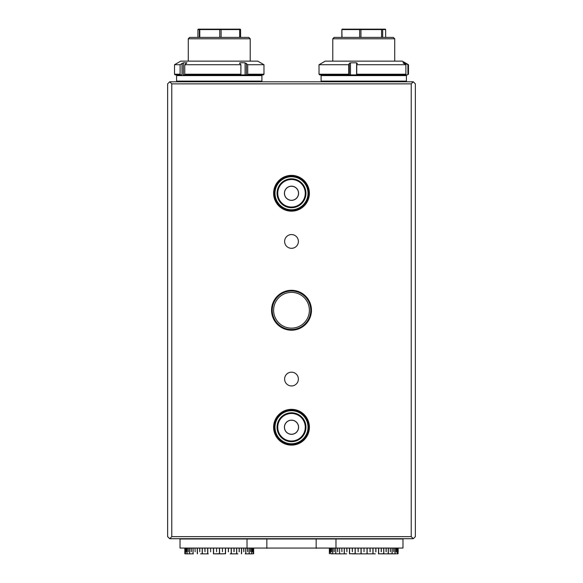 <?xml version="1.0" encoding="UTF-8"?>
<svg xmlns="http://www.w3.org/2000/svg" width="583" height="583" viewBox="0 0 583 583"><rect width="100%" height="100%" fill="white"/><g stroke="black" fill="none" stroke-linecap="round" stroke-linejoin="round"><path stroke-width="0.87" d="M188.28 38.784L189.657 37.407L248.839 37.407L250.209 38.784L188.28 38.784L188.28 61.149M199.328 37.407L199.328 29.565L197.914 29.565L197.914 37.407M219.755 37.407L219.755 29.565L199.772 29.565L199.772 37.407M239.671 37.407L239.671 29.565L221.11 29.565L221.11 37.407M197.914 29.565L198.315 29.15L240.181 29.15L239.671 29.565L240.582 29.565L240.582 37.407M221.11 29.565L220.731 29.15L219.755 29.565L221.11 29.565M240.181 29.15L240.582 29.565M199.772 29.565L199.801 29.15L199.328 29.565L199.772 29.565M332.791 38.784L334.161 37.407L393.343 37.407L394.72 38.784L332.791 38.784L332.791 61.149M385.655 37.407L385.655 29.565L382.674 29.565L382.674 37.407M341.849 37.407L341.849 29.565L342.024 37.407M359.667 37.407L359.667 29.565L342.024 29.565L342.141 29.15L385.363 29.15L385.655 29.565M381.574 37.407L381.574 29.565L360.943 29.565L360.943 37.407M342.141 29.15L341.849 29.565M359.667 29.565L360.943 29.565L360.629 29.15L359.667 29.565M382.674 29.565L382.237 29.15L381.574 29.565L382.674 29.565M291.5 328.142A17.891 17.891 0 0 0 309.391 310.251A17.891 17.891 0 0 0 291.5 292.36A17.891 17.891 0 0 0 273.609 310.251A17.891 17.891 0 0 0 291.5 328.142M180.103 64.72L174.521 64.72L174.521 74.223L180.103 74.223L180.103 64.72L183.332 62.804L183.332 74.908L185.321 74.908L184.753 74.223L240.896 74.223L240.896 64.72L184.753 64.72L184.753 74.223M240.896 74.223L240.509 74.908L247.33 74.908L247.724 74.223L263.975 74.223L263.975 64.72L247.724 64.72L247.724 74.223M348.904 74.908L319.71 74.908L319.025 74.223L348.736 74.223L348.904 74.908L356.905 74.908L356.738 74.223L405.885 74.223L405.885 64.72L356.738 64.72L356.738 74.223M405.885 74.223L405.214 74.908L407.262 74.908L408.479 74.223L408.479 64.72L407.925 64.72L407.925 74.223M338.745 553.85L339.386 553.85M335.837 553.748L331.45 553.85M388.118 553.85L380.823 553.85M361.015 553.712L361.015 548.348L361.03 553.85L352.168 553.85M346.681 553.85L335.837 553.85M375.335 553.85L361.03 553.85M396.054 553.85L388.759 553.85M397.868 553.85L398.16 548.348L398.16 551.788M398.051 553.712L396.957 553.85L398.051 553.712L398.051 548.348M392.089 553.712L388.271 553.85L392.089 553.712L392.089 548.348M383.701 553.712L378.6 553.85L383.701 553.712L383.701 548.348M332.682 553.712L330.627 553.712L332.682 553.712L332.682 548.348M355.105 553.712L349.581 553.712L355.105 553.712L355.105 548.348M398.065 548.348L398.065 553.712M397.708 548.348L397.708 551.788L397.686 548.348M397.089 548.348L397.089 553.712M396.221 548.348L396.221 551.788L396.178 548.348M395.106 548.348L395.106 553.712M397.052 553.712L397.052 548.348M390.37 548.348L390.37 551.788L390.282 548.348M388.365 548.348L388.365 553.712M393.751 548.348L393.751 551.788L393.685 548.348M392.17 548.348L392.17 553.712M395.048 553.712L395.048 548.348M386.179 548.348L386.179 551.788L386.07 548.348M383.818 548.348L383.818 553.712M388.169 553.85L388.271 548.348M381.304 548.348L381.304 551.788L381.187 548.348M378.659 548.348L378.659 553.712M375.897 548.348L375.897 551.788L375.773 548.348M373.047 548.348L373.047 553.712M378.535 553.712L378.535 548.348M370.125 548.348L370.125 551.788L369.986 548.348M367.137 553.85L367.137 548.348L367.152 553.712M372.916 553.712L372.916 548.348M337.659 548.348L337.659 551.788L337.564 548.348M335.801 548.348L335.801 553.712M339.612 553.712L339.612 548.348M334.161 548.348L334.161 551.788L334.088 548.348M332.74 548.348L332.74 553.712M335.721 553.712L335.721 548.348M331.559 548.348L331.559 551.788L331.516 548.348M330.627 548.348L330.627 553.712M352.365 548.348L352.365 551.788L352.234 548.348M349.581 548.348L349.581 553.712M346.9 548.348L346.9 551.788L346.783 548.348M344.349 548.348L344.349 553.712M349.45 553.712L349.45 548.348M341.93 551.788L341.842 548.348M344.24 553.712L344.24 548.348M358.173 548.348L358.173 551.788L358.042 548.348M355.236 548.348L355.236 553.712M364.018 551.788L364.018 548.348M361.154 548.348L361.154 553.712M367.013 553.712L367.013 548.348M329.351 551.788L329.351 548.348L329.351 551.788M329.504 553.712L329.504 548.348L329.519 553.712M378.476 553.85L378.6 548.348M349.509 548.348L349.632 553.85M329.942 548.348L329.942 551.788L329.92 548.348M330.59 553.712L330.59 548.348M344.313 548.348L344.313 553.85M355.142 548.348L355.142 553.85M373.011 548.348L373.011 553.85M383.738 548.348L383.738 553.85M358.064 548.348L358.173 551.788M346.849 548.348L346.9 551.788M352.278 548.348L352.365 551.788M369.986 551.788L370.096 548.348M375.773 551.788L375.853 548.348M381.187 551.788L381.231 548.348M386.07 551.788L386.084 548.348M208.284 553.85L200.618 553.85M193.301 553.85L186.013 553.85M237.879 553.85L230.205 553.85M252.483 553.85L245.188 553.85M185.394 553.712L184.84 553.712L185.394 553.712L185.394 548.348M184.979 553.85L184.84 548.348L184.84 553.712L185.445 553.85M253.656 553.712L253.649 548.348L253.518 553.85M225.402 553.712L219.565 553.85L225.402 553.712L225.402 548.348M213.611 553.85L219.427 553.712L213.473 553.85L213.473 548.348M191.246 548.348L191.246 551.788L191.166 548.348M189.613 548.348L189.613 553.712M193.009 553.712L193.009 548.348M195.145 551.788L195.05 548.348M193.097 548.348L193.097 553.712M197.273 553.712L197.273 548.348M188.2 548.348L188.2 551.788L188.141 548.348M187.026 548.348L187.026 553.712M189.541 553.712L189.541 548.348M186.094 548.348L186.094 551.788L186.057 548.348M185.423 548.348L185.423 553.712M186.975 553.712L186.975 548.348M185 551.788L184.986 548.348L185 551.788M253.547 551.788L253.539 548.348L253.547 551.788M253.182 548.348L253.182 553.712L253.16 548.348M234.075 548.348L234.075 551.788L233.951 548.348M231.313 548.348L231.313 553.712M236.611 553.712L236.611 548.348M228.463 548.348L228.463 551.788L228.325 548.348M225.534 548.348L225.534 553.712M231.189 553.712L231.189 548.348M222.429 551.788L222.429 548.348M215.032 553.85L219.565 553.85L219.565 548.348L219.565 553.712M247.615 548.348L247.615 551.788L247.535 548.348M245.807 548.348L245.807 553.712M249.138 553.712L249.138 548.348M243.803 548.348L243.803 551.788L243.701 548.348M241.61 548.348L241.61 553.712M245.72 553.712L245.72 548.348M239.241 548.348L239.241 551.788L239.132 548.348M236.727 548.348L236.727 553.712M241.5 553.712L241.5 548.348L241.413 553.85M250.566 548.348L250.566 551.788L250.508 548.348M249.203 548.348L249.203 553.712M251.637 553.712L251.637 548.348M252.563 548.348L252.563 551.788L252.526 548.348M251.688 548.348L251.688 553.712M199.772 548.348L199.772 551.788L199.663 548.348M197.375 548.348L197.375 553.712M202.199 553.712L202.199 548.348M204.997 548.348L204.997 551.788L204.873 548.348M202.323 548.348L202.323 553.712M207.65 553.712L207.65 548.348M210.652 551.788L210.652 548.348M207.781 548.348L207.781 553.712M213.451 553.712L213.451 548.348M219.565 553.85L223.464 553.85M197.36 548.348L197.462 553.85M225.373 553.85L225.512 548.348M216.57 548.348L216.57 551.788M213.589 548.348L213.589 553.712M219.427 553.712L219.427 548.348M207.694 548.348L207.694 553.85M202.272 548.348L202.272 553.85M231.269 548.348L231.269 553.85M236.654 548.348L236.654 553.85M204.932 548.348L204.997 551.788M199.743 548.348L199.772 551.788M239.132 551.788L239.161 548.348M228.325 551.788L228.427 548.348M233.951 551.788L234.016 548.348M402.977 548.071L180.023 548.071L402.977 548.071L402.977 538.984L180.023 538.984L180.023 548.071M408.479 64.72L402.292 61.149L325.219 61.149L319.025 64.72L319.025 74.223M348.736 74.223L348.736 64.72L349.297 63.409L350.47 62.804L356.607 62.804L357.299 63.409L356.738 64.72M405.885 64.72L402.977 62.804L404.544 62.804L407.925 64.72M408.479 74.223L407.262 74.908M405.71 74.398L405.71 74.908L356.607 74.908L356.607 62.804M348.736 64.72L319.025 64.72M350.47 62.804L350.47 74.908L356.607 74.908M263.975 64.72L257.781 61.149L180.708 61.149L174.521 64.72M183.332 62.804L186.895 62.804L184.753 64.72M240.896 64.72L239.606 63.409L239.861 62.804L242.477 62.738L245.093 62.804L247.724 64.72M239.606 63.409L239.861 62.804L239.861 63.671M240.509 74.908L183.332 74.908M180.103 74.223L180.679 74.908L175.206 74.908L174.521 74.223M180.679 74.908L181.998 74.908L181.998 63.409M263.975 74.223L263.29 74.908L247.33 74.908M291.5 234.555A6.879 6.879 0 0 0 284.621 241.435A6.879 6.879 0 0 0 291.5 248.322A6.879 6.879 0 0 0 298.379 241.435A6.879 6.879 0 0 0 291.5 234.555M291.5 372.18A6.879 6.879 0 0 0 284.621 379.067A6.879 6.879 0 0 0 291.5 385.946A6.879 6.879 0 0 0 298.379 379.067A6.879 6.879 0 0 0 291.5 372.18M291.5 330.204A19.953 19.953 0 0 1 271.547 310.251A19.953 19.953 0 0 1 291.5 290.298A19.953 19.953 0 0 1 311.453 310.251A19.953 19.953 0 0 1 291.5 330.204M291.5 290.983A19.268 19.268 0 0 0 272.232 310.251A19.268 19.268 0 0 0 291.5 329.519A19.268 19.268 0 0 0 310.768 310.251A19.268 19.268 0 0 0 291.5 290.983M291.5 445.128A17.891 17.891 0 0 1 273.609 427.237A17.891 17.891 0 0 1 291.5 409.339A17.891 17.891 0 0 1 309.391 427.237A17.891 17.891 0 0 1 291.5 445.128M291.5 211.163A17.891 17.891 0 0 1 273.609 193.272A17.891 17.891 0 0 1 291.5 175.381A17.891 17.891 0 0 1 309.391 193.272A17.891 17.891 0 0 1 291.5 211.163M291.5 186.181A7.091 7.091 0 0 0 284.409 193.272A7.091 7.091 0 0 0 291.5 200.355A7.091 7.091 0 0 0 298.591 193.272A7.091 7.091 0 0 0 291.5 186.181M291.5 186.254A7.018 7.018 0 0 0 284.482 193.272A7.018 7.018 0 0 0 291.5 200.29A7.018 7.018 0 0 0 298.518 193.272A7.018 7.018 0 0 0 291.5 186.254M291.5 420.146A7.091 7.091 0 0 0 284.409 427.237A7.091 7.091 0 0 0 291.5 434.32A7.091 7.091 0 0 0 298.591 427.237A7.091 7.091 0 0 0 291.5 420.146M291.5 420.212A7.018 7.018 0 0 0 284.482 427.237A7.018 7.018 0 0 0 291.5 434.255A7.018 7.018 0 0 0 298.518 427.237A7.018 7.018 0 0 0 291.5 420.212M171.766 83.857L169.704 81.795L413.296 81.795L411.234 83.857L171.766 83.857L171.766 536.644L411.234 536.644L411.234 83.857M169.704 81.795L167.634 83.857L167.634 536.644L169.704 538.714L171.766 536.644M413.296 81.795L415.366 83.857L415.366 536.644L413.296 538.714L169.704 538.714M411.234 536.644L413.296 538.714M281.531 414.068A16.513 16.513 0 0 0 278.331 437.206A16.513 16.513 0 0 0 301.469 440.398A16.513 16.513 0 0 0 304.669 417.26A16.513 16.513 0 0 0 281.531 414.068M301.885 440.945A17.206 17.206 0 0 1 277.785 437.622A17.206 17.206 0 0 1 281.115 413.522A17.206 17.206 0 0 1 305.215 416.845A17.206 17.206 0 0 1 301.885 440.945M282.777 415.715A14.451 14.451 0 0 1 303.022 418.507A14.451 14.451 0 0 1 300.223 438.751A14.451 14.451 0 0 1 279.978 435.96A14.451 14.451 0 0 1 282.777 415.715M299.808 438.205A13.766 13.766 0 0 0 302.468 418.922A13.766 13.766 0 0 0 283.192 416.262A13.766 13.766 0 0 0 280.532 435.545A13.766 13.766 0 0 0 299.808 438.205M288.658 176.999A16.513 16.513 0 0 0 275.234 196.107A16.513 16.513 0 0 0 294.342 209.537A16.513 16.513 0 0 0 307.766 190.43A16.513 16.513 0 0 0 288.658 176.999M294.459 210.215A17.206 17.206 0 0 1 274.549 196.231A17.206 17.206 0 0 1 288.541 176.321A17.206 17.206 0 0 1 308.451 190.313A17.206 17.206 0 0 1 294.459 210.215M289.015 179.032A14.451 14.451 0 0 1 305.732 190.787A14.451 14.451 0 0 1 293.985 207.504A14.451 14.451 0 0 1 277.268 195.757A14.451 14.451 0 0 1 289.015 179.032M293.868 206.827A13.766 13.766 0 0 0 305.055 190.903A13.766 13.766 0 0 0 289.132 179.71A13.766 13.766 0 0 0 277.945 195.633A13.766 13.766 0 0 0 293.868 206.827M177.268 81.795L176.583 81.103L261.913 81.103L261.913 75.601L176.583 75.601L177.268 74.908M406.417 81.103L406.417 75.601L321.087 75.601L321.087 81.103L406.417 81.103L405.732 81.795M335.976 538.714L335.976 548.348M247.024 538.714L247.024 548.348M266.846 538.714L266.846 548.348M316.154 538.714L316.154 548.348M349.297 74.908L349.297 63.409M404.544 63.926L404.544 62.804M405.71 63.409L405.71 64.618M245.093 74.908L245.093 62.804M246.434 63.409L246.434 74.908M250.209 38.784L250.209 61.149M394.72 38.784L394.72 61.149M176.583 81.103L176.583 75.601M261.913 75.601L261.22 74.908M261.913 81.103L261.22 81.795M406.417 75.601L405.732 74.908M321.087 75.601L321.78 74.908M321.087 81.103L321.78 81.795M329.344 553.712L329.344 548.348M184.84 553.712L184.84 548.348"/></g></svg>
